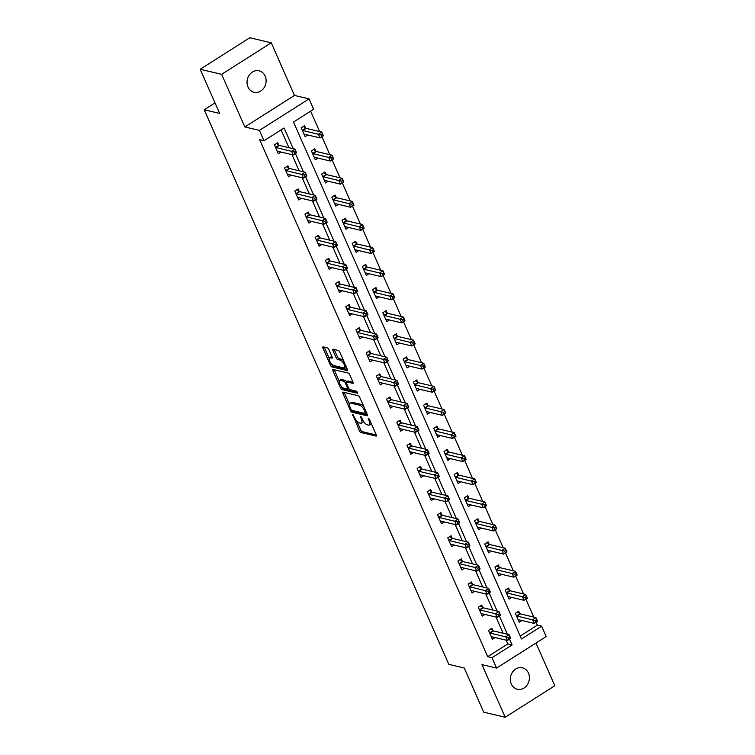 <?xml version="1.0" encoding="UTF-8"?>
<svg xmlns="http://www.w3.org/2000/svg" width="755" height="755" viewBox="0 0 755 755"><rect width="100%" height="100%" fill="white"/><g stroke="black" fill="none" stroke-linecap="round" stroke-linejoin="round"><path stroke-width="1.13" d="M352.736 414.514L359.408 430.841A1.689 0.651 -122.4 0 0 360.899 432.502L376.047 436.079A1.689 0.651 -122.4 0 0 376.311 436.05A1.689 0.651 -122.4 0 0 376.254 434.823L369.431 419.365L368.214 418.232L369.138 421.092A5.408 2.076 -122.4 0 1 369.337 425.018A5.408 2.076 -122.4 0 1 368.497 425.112L367.232 424.81A5.408 2.076 -122.4 0 1 362.485 419.516L360.569 416.364L361.305 419.242A5.408 2.076 -122.4 0 1 361.513 423.168A5.408 2.076 -122.4 0 1 360.663 423.262L359.399 422.96A5.408 2.076 -122.4 0 1 354.652 417.666L352.736 414.514M247.989 86.995A11.014 9.466 103.3 0 0 254.039 92.27A11.014 9.466 103.3 0 0 263.92 87.948A11.014 9.466 103.3 0 0 265.156 76.095A11.014 9.466 103.3 0 0 259.107 70.828A11.014 9.466 103.3 0 0 249.225 75.151A11.014 9.466 103.3 0 0 247.989 86.995M511.286 683.973A11.014 9.466 103.3 0 0 517.335 689.24A11.014 9.466 103.3 0 0 527.216 684.917A11.014 9.466 103.3 0 0 528.453 673.073A11.014 9.466 103.3 0 0 522.403 667.798A11.014 9.466 103.3 0 0 512.522 672.12A11.014 9.466 103.3 0 0 511.286 683.973M328.869 349.546A1.689 0.651 -122.4 0 0 327.387 347.895L323.14 346.885A1.689 0.651 -122.4 0 0 322.876 346.913A1.689 0.651 -122.4 0 0 322.932 348.14L330.511 365.307A1.689 0.651 -122.4 0 0 331.992 366.958L347.149 370.545A1.689 0.651 -122.4 0 0 347.413 370.516A1.689 0.651 -122.4 0 0 347.347 369.289L339.778 352.123A1.689 0.651 -122.4 0 0 338.287 350.471L333.153 349.254A1.689 0.651 -122.4 0 0 332.889 349.282A1.689 0.651 -122.4 0 0 332.955 350.509L336.192 357.861A1.689 0.651 -122.4 0 0 337.674 359.512L340.222 360.116A4.521 1.736 -122.4 0 1 343.836 363.806A4.521 1.736 -122.4 0 1 344.365 367.817A4.521 1.736 -122.4 0 1 343.657 367.893L333.682 365.543A4.521 1.736 -122.4 0 1 330.077 361.853A4.521 1.736 -122.4 0 1 329.539 357.832A4.521 1.736 -122.4 0 1 330.246 357.757L331.907 358.144A1.689 0.651 -122.4 0 0 332.172 358.125A1.689 0.651 -122.4 0 0 332.115 356.889L328.869 349.546M491.986 657.709L487.692 656.699L259.692 139.751L263.986 140.77L259.409 130.388L309.05 98.877L313.627 109.258L293.497 122.027L521.497 638.975L541.628 626.197L546.195 636.569L496.554 668.081L491.986 657.709L512.107 644.93L509.531 639.089M496.554 668.081L481.973 664.636L505.18 717.25L483.738 712.182L464.259 668.015L448.819 664.362L204.218 109.777L219.658 113.429L200.179 69.262L221.621 74.33L244.828 126.944L259.409 130.388M343.091 392.128A1.689 0.651 -122.4 0 0 342.827 392.156A1.689 0.651 -122.4 0 0 342.893 393.383L350.462 410.55A1.689 0.651 -122.4 0 0 351.943 412.202L367.1 415.788A1.689 0.651 -122.4 0 0 367.364 415.76A1.689 0.651 -122.4 0 0 367.298 414.533L359.729 397.366A1.689 0.651 -122.4 0 0 358.248 395.714L343.091 392.128M340.486 387.928L332.917 370.762A1.689 0.651 -122.4 0 1 332.851 369.535A1.689 0.651 -122.4 0 1 333.115 369.506L348.272 373.093A1.689 0.651 -122.4 0 1 349.754 374.744L352.991 382.087A1.689 0.651 -122.4 0 1 353.057 383.323A1.689 0.651 -122.4 0 1 352.793 383.351L346.649 381.898A1.689 0.651 -122.4 0 0 346.385 381.926A1.689 0.651 -122.4 0 0 346.441 383.153L348.593 388.023A1.689 0.651 -122.4 0 0 350.075 389.674L356.473 391.194L357.379 393.223L341.968 389.58A1.689 0.651 -122.4 0 1 340.486 387.928L341.666 386.72M200.179 69.262L249.82 37.75L271.262 42.818L221.621 74.33M505.18 717.25L554.821 685.738L535.993 643.052M215.024 102.916L204.218 109.777M487.692 656.699L507.822 643.921L506.171 640.174M503.094 633.209L495.969 617.052M492.892 610.087L485.776 593.94M482.7 586.965L475.575 570.818M472.498 563.843L465.382 547.696M462.305 540.731L455.18 524.574M452.103 517.609L444.988 501.452M441.911 494.487L434.786 478.33M431.709 471.365L424.593 455.218M421.516 448.243L414.391 432.096M411.315 425.131L404.199 408.974M401.122 402.009L393.997 385.852M390.92 378.887L383.804 362.73M380.728 355.765L373.602 339.618M370.526 332.644L363.41 316.496M360.333 309.522L353.208 293.374M350.131 286.409L343.015 270.252M339.939 263.287L332.813 247.13M329.737 240.165L322.621 224.008M319.544 217.044L312.419 200.896M309.342 193.922L302.226 177.774M299.15 170.809L292.025 154.652M288.948 147.687L281.105 129.898M492.94 630.633L491.883 628.235L488.532 630.368L492.449 639.259L495.12 637.56M482.747 607.511L481.69 605.114L478.33 607.247L482.256 616.137L484.918 614.447M472.545 584.398L471.488 581.992L468.138 584.125L472.054 593.015L474.725 591.325M462.353 561.276L461.296 558.879L457.936 561.003L461.862 569.893L464.523 568.204M452.151 538.155L451.094 535.757L447.743 537.881L451.66 546.78L454.331 545.082M441.958 515.033L440.901 512.636L437.541 514.768L441.467 523.659L444.129 521.96M431.756 491.911L430.699 489.514L427.349 491.647L431.265 500.537L433.936 498.847M421.564 468.789L420.507 466.392L417.147 468.525L421.073 477.415L423.734 475.725M411.362 445.676L410.305 443.27L406.954 445.403L410.871 454.293L413.542 452.604M401.169 422.555L400.112 420.157L396.752 422.281L400.678 431.171L403.34 429.482M390.967 399.433L389.91 397.036L386.56 399.159L390.477 408.059L393.147 406.36M380.775 376.311L379.718 373.914L376.358 376.047L380.284 384.937L382.945 383.238M370.573 353.189L369.516 350.792L366.166 352.925L370.082 361.815L372.753 360.126M360.38 330.077L359.323 327.67L355.964 329.803L359.89 338.693L362.551 337.004M350.178 306.955L349.121 304.558L345.771 306.681L349.688 315.571L352.358 313.882M339.986 283.833L338.929 281.436L335.569 283.559L339.495 292.459L342.157 290.76M329.784 260.711L328.727 258.314L325.377 260.447L329.293 269.337L331.964 267.638M319.591 237.589L318.534 235.192L315.175 237.325L319.101 246.215L321.762 244.526M309.39 214.467L308.333 212.07L304.982 214.203L308.899 223.093L311.57 221.404M299.197 191.355L298.14 188.948L294.78 191.081L298.706 199.971L301.368 198.282M288.995 168.233L287.938 165.836L284.588 167.959L288.504 176.849L291.175 175.16M278.803 145.111L277.746 142.714L274.386 144.837L278.312 153.737L280.973 152.038M520.214 636.05L537.333 625.187L536.041 622.252M533.757 617.08L525.848 599.13M523.564 593.958L515.646 576.018M513.362 570.837L505.454 552.896M503.17 547.724L495.252 529.774M492.968 524.602L485.059 506.652M482.775 501.48L474.857 483.53M472.573 478.359L464.665 460.408M462.381 455.237L454.463 437.296M452.179 432.115L444.27 414.174M441.986 409.002L434.068 391.052M431.784 385.88L423.876 367.93M421.592 362.759L413.674 344.808M411.39 339.637L403.481 321.696M401.198 316.515L393.28 298.574M390.996 293.402L383.087 275.452M380.803 270.281L372.885 252.33M370.601 247.159L362.693 229.209M360.409 224.037L352.491 206.087M350.207 200.915L342.298 182.974M340.014 177.793L332.096 159.852M329.812 154.681L321.904 136.731M319.62 131.559L310.626 111.155M519.78 613.598L518.713 611.201L515.363 613.334L519.289 622.224L521.95 620.534M509.578 590.476L508.521 588.079L505.17 590.212L509.087 599.102L511.758 597.413M499.385 567.364L498.319 564.957L494.969 567.09L498.895 575.98L501.556 574.291M489.183 544.242L488.126 541.845L484.776 543.968L488.693 552.858L491.363 551.169M478.991 521.12L477.924 518.723L474.574 520.846L478.5 529.746L481.161 528.047M468.789 497.998L467.732 495.601L464.382 497.734L468.298 506.624L470.969 504.925M458.596 474.876L457.53 472.479L454.18 474.612L458.106 483.502L460.767 481.813M448.394 451.764L447.337 449.357L443.987 451.49L447.904 460.38L450.575 458.691M438.202 428.642L437.136 426.245L433.785 428.368L437.711 437.258L440.373 435.569M428 405.52L426.943 403.123L423.593 405.246L427.509 414.146L430.18 412.447M417.808 382.398L416.741 380.001L413.391 382.124L417.317 391.024L419.978 389.325M407.606 359.276L406.549 356.879L403.198 359.012L407.115 367.902L409.786 366.213M397.413 336.154L396.347 333.757L392.996 335.89L396.922 344.78L399.584 343.091M387.211 313.042L386.154 310.635L382.804 312.768L386.72 321.658L389.391 319.969M377.019 289.92L375.952 287.523L372.602 289.646L376.528 298.536L379.189 296.847M366.817 266.798L365.76 264.401L362.409 266.524L366.326 275.424L368.997 273.725M356.624 243.676L355.558 241.279L352.207 243.412L356.134 252.302L358.795 250.603M346.422 220.554L345.365 218.157L342.015 220.29L345.932 229.18L348.602 227.491M336.23 197.442L335.163 195.035L331.813 197.168L335.739 206.058L338.4 204.369M326.028 174.32L324.971 171.923L321.621 174.046L325.537 182.936L328.208 181.247M315.835 151.198L314.769 148.801L311.419 150.924L315.345 159.824L318.006 158.125M305.633 128.076L304.576 125.679L301.226 127.812L305.143 136.702L307.814 135.003M244.828 126.944L294.469 95.432L271.262 42.818M294.469 95.432L309.05 98.877M537.333 625.187L541.628 626.197M293.242 148.697L284.107 127.991L263.986 140.77M507.379 634.219L499.329 615.967M497.186 611.106L489.136 592.845M486.984 587.985L478.934 569.723M476.792 564.863L468.742 546.601M466.59 541.741L458.54 523.489M456.398 518.619L448.347 500.367M446.196 495.497L438.145 477.245M436.003 472.385L427.953 454.123M425.801 449.263L417.751 431.001M415.609 426.141L407.558 407.889M405.407 403.019L397.356 384.767M395.214 379.897L387.164 361.645M385.012 356.785L376.962 338.523M374.82 333.663L366.77 315.401M364.618 310.541L356.568 292.279M354.425 287.419L346.375 269.167M344.223 264.297L336.173 246.045M334.031 241.175L325.981 222.923M323.829 218.063L315.779 199.801M313.636 194.941L305.586 176.679M303.434 171.819L295.384 153.567M507.822 643.921L512.107 644.93M361.513 423.168L362.853 422.319A5.408 2.076 -122.4 0 0 363.344 421.139M369.337 425.018L370.686 424.168A5.408 2.076 -122.4 0 0 371.149 423.262M356.804 421.045L360.758 429.991A1.689 0.651 -122.4 0 0 362.24 431.643L376.311 434.974M352.236 410.446A1.689 0.651 -122.4 0 0 353.283 411.352L367.364 414.684M344.167 392.383A1.689 0.651 -122.4 0 0 344.233 392.534L349.329 404.095M350.933 409.229L351.972 410.39L365.278 413.532L364.486 410.541A5.408 2.076 -122.4 0 0 359.739 405.256L350.641 403.104A5.408 2.076 -122.4 0 0 349.801 403.189A5.408 2.076 -122.4 0 0 349.999 407.124L350.933 409.229M363.674 406.313A5.408 2.076 -122.4 0 0 361.079 404.397L359.739 405.256M349.801 403.189L351.141 402.339A5.408 2.076 -122.4 0 1 351.99 402.255L361.079 404.397M339.184 381.096L334.257 369.912L332.917 370.762M353.057 382.238L347.989 381.039A1.689 0.651 -122.4 0 0 347.725 381.067A1.689 0.651 -122.4 0 0 347.583 381.294M357.36 392.053L343.308 388.731L341.968 389.58M340.269 380.388A4.521 1.736 -122.4 0 0 339.561 380.463A4.521 1.736 -122.4 0 0 340.09 384.484A4.521 1.736 -122.4 0 0 343.704 388.174L347.215 389.004A1.689 0.651 -122.4 0 0 347.479 388.976A1.689 0.651 -122.4 0 0 347.413 387.749L345.261 382.87A1.689 0.651 -122.4 0 0 343.78 381.218L340.269 380.388L341.609 379.538A4.521 1.736 -122.4 0 0 340.901 379.614L339.561 380.463M346.517 381.832A1.689 0.651 -122.4 0 0 345.12 380.369L343.78 381.218M341.609 379.538L345.12 380.369M341.826 387.079A1.689 0.651 -122.4 0 0 343.308 388.731M329.539 357.832L330.888 356.983A4.521 1.736 -122.4 0 1 331.587 356.907L332.172 357.039M344.365 367.817L345.705 366.968A4.521 1.736 -122.4 0 0 346.064 366.392M343.525 360.626A4.521 1.736 -122.4 0 0 341.571 359.257L340.222 360.116M334.238 349.508A1.689 0.651 -122.4 0 0 334.295 349.659L337.532 357.002A1.689 0.651 -122.4 0 0 339.023 358.663L341.571 359.257M331.719 364.174L331.851 364.457A1.689 0.651 -122.4 0 0 333.332 366.109L347.404 369.44M324.216 347.14A1.689 0.651 -122.4 0 0 324.282 347.291L329.18 358.408M518.232 619.827L518.317 619.77A1.718 0.661 57.6 0 1 518.591 619.732L534.2 623.422L532.568 619.723L535.918 617.59L520.308 613.9A1.718 0.661 57.6 0 1 519.94 613.721L517.496 611.975M536.522 619.6L535.918 617.59L537.551 621.299L534.2 623.422L537.173 621.082L536.522 619.6L535.172 620.459L535.833 621.941M535.172 620.459L516.958 616.033A1.718 0.661 57.6 0 1 516.59 615.844L516.42 615.731M490.665 629.009L493.109 630.755A1.718 0.661 -122.4 0 0 493.477 630.935L509.087 634.625L510.72 638.334L507.369 640.457L491.75 636.767A1.718 0.661 -122.4 0 0 491.486 636.795L491.392 636.861M508.993 638.975L507.369 640.457L505.727 636.758L509.087 634.625L509.682 636.635L508.341 637.494L508.993 638.975L510.342 638.117L509.682 636.635M489.589 632.765L489.75 632.879A1.718 0.661 -122.4 0 0 490.118 633.067L508.341 637.494M508.03 596.705L508.115 596.648A1.718 0.661 57.6 0 1 508.389 596.61L523.998 600.301L522.366 596.601L525.725 594.468L510.106 590.778A1.718 0.661 57.6 0 1 509.738 590.599L507.303 588.853M526.32 596.488L525.725 594.468L527.358 598.177L523.998 600.301L526.971 597.969L526.32 596.488L524.98 597.337L525.631 598.819M524.98 597.337L506.756 592.911A1.718 0.661 57.6 0 1 506.388 592.722L506.227 592.609M497.838 573.583L497.923 573.526A1.718 0.661 57.6 0 1 498.196 573.498L513.806 577.188L512.173 573.479L515.523 571.346L499.914 567.656A1.718 0.661 57.6 0 1 499.546 567.477L497.101 565.731M516.127 573.366L515.523 571.346L517.156 575.055L513.806 577.188L516.779 574.848L516.127 573.366L514.778 574.215L515.438 575.697M514.778 574.215L496.563 569.789A1.718 0.661 57.6 0 1 496.195 569.61L496.026 569.487M480.463 605.887L482.907 607.633A1.718 0.661 -122.4 0 0 483.276 607.813L498.885 611.503L500.518 615.212L497.167 617.335L481.558 613.645A1.718 0.661 -122.4 0 0 481.284 613.673L481.199 613.74M498.8 615.853L497.167 617.335L495.535 613.636L498.885 611.503L499.489 613.522L498.149 614.372L498.8 615.853L500.14 615.004L499.489 613.522M479.387 609.644L479.557 609.757A1.718 0.661 -122.4 0 0 479.925 609.946L498.149 614.372M470.271 582.766L472.715 584.512A1.718 0.661 -122.4 0 0 473.083 584.691L488.693 588.381L490.325 592.09L486.975 594.223L471.356 590.533A1.718 0.661 -122.4 0 0 471.092 590.561L470.997 590.618M488.598 592.732L486.975 594.223L485.333 590.514L488.693 588.381L489.287 590.401L487.947 591.25L488.598 592.732L489.948 591.882L489.287 590.401M469.195 586.522L469.355 586.644A1.718 0.661 -122.4 0 0 469.723 586.824L487.947 591.25M487.636 550.461L487.721 550.404A1.718 0.661 57.6 0 1 487.994 550.376L503.604 554.066L501.971 550.357L505.331 548.234L489.712 544.544A1.718 0.661 57.6 0 1 489.344 544.355L486.909 542.619M505.925 550.244L505.331 548.234L506.964 551.933L503.604 554.066L506.577 551.726L505.925 550.244L504.585 551.093L505.237 552.575M504.585 551.093L486.362 546.667A1.718 0.661 57.6 0 1 485.994 546.488L485.833 546.365M477.443 527.339L477.528 527.283A1.718 0.661 57.6 0 1 477.802 527.254L493.411 530.944L491.779 527.235L495.129 525.112L479.519 521.422A1.718 0.661 57.6 0 1 479.151 521.233L476.707 519.497M495.733 527.122L495.129 525.112L496.762 528.811L493.411 530.944L496.384 528.604L495.733 527.122L494.383 527.971L495.044 529.453M494.383 527.971L476.169 523.545A1.718 0.661 57.6 0 1 475.801 523.366L475.631 523.253M484.842 506.341L486.182 505.482L485.531 504L484.191 504.859L484.842 506.341L483.209 507.822L481.577 504.123L484.937 501.99L486.569 505.699L483.209 507.822L467.6 504.132A1.718 0.661 57.6 0 0 467.336 504.161L467.326 504.17A1.718 0.661 57.6 0 1 467.336 504.161L467.477 504.123M485.531 504L484.937 501.99L469.317 498.3A1.718 0.661 57.6 0 1 468.949 498.121L466.514 496.375M484.191 504.859L465.967 500.433A1.718 0.661 57.6 0 1 465.599 500.244L465.439 500.131M460.069 559.653L462.513 561.39A1.718 0.661 -122.4 0 0 462.881 561.578L478.491 565.269L480.123 568.968L476.773 571.101L461.163 567.411A1.718 0.661 -122.4 0 0 460.89 567.439L460.805 567.496M478.406 569.61L476.773 571.101L475.14 567.392L478.491 565.269L479.095 567.279L477.755 568.128L478.406 569.61L479.746 568.76L479.095 567.279M458.993 563.4L459.163 563.523A1.718 0.661 -122.4 0 0 459.531 563.702L477.755 568.128M449.876 536.531L452.32 538.268A1.718 0.661 -122.4 0 0 452.689 538.457L468.298 542.147L469.931 545.846L466.581 547.979L450.961 544.289A1.718 0.661 -122.4 0 0 450.697 544.317L450.603 544.374M468.204 546.488L466.581 547.979L464.938 544.27L468.298 542.147L468.893 544.157L467.553 545.006L468.204 546.488L469.553 545.638L468.893 544.157M448.8 540.287L448.961 540.401A1.718 0.661 -122.4 0 0 449.329 540.58L467.553 545.006M440.637 521.158L440.505 521.195A1.718 0.661 -122.4 0 1 440.769 521.167L456.379 524.857L454.746 521.158L458.096 519.025L459.729 522.734L456.379 524.857L459.351 522.517L458.7 521.035L457.36 521.894L458.011 523.375M438.598 517.166L438.768 517.279A1.718 0.661 -122.4 0 0 439.136 517.468L457.36 521.894M439.674 513.409L442.119 515.155A1.718 0.661 -122.4 0 0 442.487 515.335L458.096 519.025L458.7 521.035M430.444 498.036L430.303 498.083A1.718 0.661 -122.4 0 0 430.303 498.083L430.303 498.073A1.718 0.661 -122.4 0 1 430.567 498.045L446.186 501.735L444.544 498.036L447.904 495.903L449.536 499.612L446.186 501.735L449.159 499.404L448.498 497.913L447.158 498.772L447.809 500.254M428.406 494.044L428.566 494.157A1.718 0.661 -122.4 0 0 428.934 494.346L447.158 498.772M429.482 490.288L431.926 492.034A1.718 0.661 -122.4 0 0 432.294 492.213L447.904 495.903L448.498 497.913M420.242 474.914L420.11 474.952A1.718 0.661 -122.4 0 1 420.375 474.923L435.984 478.613L434.351 474.914L437.702 472.781L439.334 476.49L435.984 478.613L438.957 476.282L438.306 474.801L436.966 475.65L437.617 477.132M418.204 470.922L418.374 471.035A1.718 0.661 -122.4 0 0 418.742 471.224L436.966 475.65M419.28 467.166L421.724 468.912A1.718 0.661 -122.4 0 0 422.092 469.091L437.702 472.781L438.306 474.801M410.05 451.792L409.908 451.83A1.718 0.661 -122.4 0 1 410.173 451.811L425.792 455.501L424.15 451.792L427.509 449.659L429.142 453.368L425.792 455.501L428.764 453.16L428.104 451.679L426.764 452.528L427.415 454.01M408.011 447.8L408.172 447.923A1.718 0.661 -122.4 0 0 408.54 448.102L426.764 452.528M409.087 444.053L411.532 445.79A1.718 0.661 -122.4 0 0 411.9 445.969L427.509 449.659L428.104 451.679M399.848 428.67L399.716 428.717A1.718 0.661 -122.4 0 1 399.98 428.689L415.59 432.379L413.957 428.67L417.307 426.547L418.94 430.246L415.59 432.379L418.563 430.039L417.911 428.557L416.571 429.406L417.222 430.888M397.809 424.678L397.979 424.801A1.718 0.661 -122.4 0 0 398.347 424.98L416.571 429.406M398.885 420.931L401.33 422.668A1.718 0.661 -122.4 0 0 401.698 422.857L417.307 426.547L417.911 428.557M389.655 405.558L389.514 405.595A1.718 0.661 -122.4 0 1 389.778 405.567L405.397 409.257L403.755 405.548L407.115 403.425L408.748 407.124L405.397 409.257L408.37 406.917L407.709 405.435L406.369 406.284L407.02 407.766M387.617 401.566L387.777 401.679A1.718 0.661 -122.4 0 0 388.145 401.858L406.369 406.284M388.693 397.809L391.137 399.546A1.718 0.661 -122.4 0 0 391.505 399.735L407.115 403.425L407.709 405.435M378.491 374.688L380.935 376.434A1.718 0.661 -122.4 0 0 381.303 376.613L396.913 380.303L398.546 384.012L395.195 386.135L379.586 382.445A1.718 0.661 -122.4 0 0 379.312 382.474A1.718 0.661 -122.4 0 0 379.312 382.483M396.828 384.654L395.195 386.135L393.563 382.436L396.913 380.303L397.517 382.313L396.177 383.172L396.828 384.654L398.168 383.795L397.517 382.313M377.415 378.444L377.585 378.557A1.718 0.661 -122.4 0 0 377.953 378.746L396.177 383.172M368.298 351.566L370.743 353.312A1.718 0.661 -122.4 0 0 371.111 353.491L386.72 357.181L388.353 360.89L385.003 363.013L369.384 359.323A1.718 0.661 -122.4 0 0 369.12 359.352A1.718 0.661 -122.4 0 0 369.12 359.361L369.025 359.418M386.626 361.532L385.003 363.013L383.361 359.314L386.72 357.181L387.315 359.201L385.975 360.05L386.626 361.532L387.976 360.682L387.315 359.201M367.223 355.322L367.383 355.435A1.718 0.661 -122.4 0 0 367.751 355.624L385.975 360.05M358.096 328.444L360.541 330.19A1.718 0.661 -122.4 0 0 360.909 330.369L376.518 334.059L378.151 337.768L374.801 339.901L359.191 336.211A1.718 0.661 -122.4 0 0 358.918 336.239L358.833 336.296M376.434 338.41L374.801 339.901L373.168 336.192L376.518 334.059L377.123 336.079L375.782 336.928L376.434 338.41L377.774 337.56L377.123 336.079M357.021 332.2L357.19 332.323A1.718 0.661 -122.4 0 0 357.559 332.502L375.782 336.928M347.904 305.331L350.348 307.068A1.718 0.661 -122.4 0 0 350.716 307.257L366.326 310.947L367.959 314.646L364.608 316.779L348.989 313.089A1.718 0.661 -122.4 0 0 348.725 313.117L348.631 313.174M366.232 315.288L364.608 316.779L362.966 313.07L366.326 310.947L366.921 312.957L365.58 313.806L366.232 315.288L367.581 314.439L366.921 312.957M346.828 309.078L346.989 309.201A1.718 0.661 -122.4 0 0 347.357 309.38L365.58 313.806M337.702 282.21L340.146 283.946A1.718 0.661 -122.4 0 0 340.514 284.135L356.124 287.825L357.757 291.524L354.406 293.657L338.797 289.967A1.718 0.661 -122.4 0 0 338.523 289.995L338.438 290.052M356.039 292.166L354.406 293.657L352.774 289.948L356.124 287.825L356.728 289.835L355.388 290.684L356.039 292.166L357.379 291.317L356.728 289.835M336.626 285.966L336.796 286.079A1.718 0.661 -122.4 0 0 337.164 286.258L355.388 290.684M327.51 259.088L329.954 260.834A1.718 0.661 -122.4 0 0 330.322 261.013L345.932 264.703L347.564 268.412L344.214 270.535L328.595 266.845A1.718 0.661 -122.4 0 0 328.331 266.874L328.236 266.94M345.837 269.054L344.214 270.535L342.572 266.836L345.932 264.703L346.526 266.713L345.186 267.572L345.837 269.054L347.187 268.195L346.526 266.713M326.434 262.844L326.594 262.957A1.718 0.661 -122.4 0 0 326.962 263.146L345.186 267.572M317.308 235.966L319.752 237.712A1.718 0.661 -122.4 0 0 320.12 237.891L335.73 241.581L337.362 245.29L334.012 247.414L318.402 243.723A1.718 0.661 -122.4 0 0 318.129 243.752L318.044 243.818M335.645 245.932L334.012 247.414L332.379 243.714L335.73 241.581L336.334 243.591L334.993 244.45L335.645 245.932L336.985 245.082L336.334 243.591M316.232 239.722L316.402 239.835A1.718 0.661 -122.4 0 0 316.77 240.024L334.993 244.45M307.115 212.844L309.559 214.59A1.718 0.661 -122.4 0 0 309.927 214.769L325.537 218.459L327.17 222.168L323.82 224.292L308.2 220.602A1.718 0.661 -122.4 0 0 307.936 220.639L307.842 220.696M325.443 222.81L323.82 224.292L322.177 220.592L325.537 218.459L326.132 220.479L324.792 221.328L325.443 222.81L326.792 221.961L326.132 220.479M306.039 216.6L306.2 216.713A1.718 0.661 -122.4 0 0 306.568 216.902L324.792 221.328M296.913 189.731L299.357 191.468A1.718 0.661 -122.4 0 0 299.726 191.647L315.335 195.337L316.968 199.046L313.618 201.179L298.008 197.489A1.718 0.661 -122.4 0 0 297.734 197.517L297.649 197.574M315.25 199.688L313.618 201.179L311.985 197.47L315.335 195.337L315.939 197.357L314.599 198.206L315.25 199.688L316.59 198.839L315.939 197.357M295.837 193.478L296.007 193.601A1.718 0.661 -122.4 0 0 296.375 193.78L314.599 198.206M474.65 483.219L475.99 482.37L475.339 480.888L473.989 481.737L474.65 483.219L473.017 484.701L471.384 481.001L474.735 478.868L476.367 482.577L473.017 484.701L457.407 481.01A1.718 0.661 57.6 0 0 457.134 481.039L457.134 481.048A1.718 0.661 57.6 0 1 457.134 481.039L457.275 481.001M475.339 480.888L474.735 478.868L459.125 475.178A1.718 0.661 57.6 0 1 458.757 474.999L456.313 473.253M473.989 481.737L455.775 477.311A1.718 0.661 57.6 0 1 455.407 477.122L455.237 477.009M446.941 457.926A1.718 0.661 57.6 0 1 447.205 457.898L462.815 461.588L461.182 457.879L464.542 455.746L448.923 452.056A1.718 0.661 57.6 0 1 448.555 451.877L446.12 450.131M465.137 457.766L464.542 455.746L466.175 459.455L462.815 461.588L465.788 459.248L465.137 457.766L463.796 458.615L464.448 460.097M463.796 458.615L445.573 454.189A1.718 0.661 57.6 0 1 445.205 454.01L445.044 453.887M436.739 434.805A1.718 0.661 57.6 0 1 437.013 434.776L452.623 438.466L450.99 434.757L454.34 432.634L438.731 428.944A1.718 0.661 57.6 0 1 438.362 428.755L435.918 427.019M454.944 434.644L454.34 432.634L455.973 436.333L452.623 438.466L455.595 436.126L454.944 434.644L453.595 435.493L454.255 436.975M453.595 435.493L435.38 431.067A1.718 0.661 57.6 0 1 435.012 430.888L434.842 430.765M426.452 411.739L426.537 411.683A1.718 0.661 57.6 0 1 426.811 411.654L442.421 415.344L440.788 411.635L444.148 409.512L428.529 405.822A1.718 0.661 57.6 0 1 428.161 405.633L425.726 403.897M444.742 411.522L444.148 409.512L445.78 413.211L442.421 415.344L445.393 413.004L444.742 411.522L443.402 412.372L444.053 413.853M443.402 412.372L425.178 407.945A1.718 0.661 57.6 0 1 424.81 407.766L424.65 407.653M416.26 388.627L416.345 388.561A1.718 0.661 57.6 0 1 416.618 388.532L432.228 392.223L430.595 388.523L433.946 386.39L418.336 382.7A1.718 0.661 57.6 0 1 417.968 382.511L415.524 380.775M434.55 388.4L433.946 386.39L435.578 390.09L432.228 392.223L435.201 389.882L434.55 388.4L433.2 389.259L433.861 390.741M433.2 389.259L414.986 384.823A1.718 0.661 57.6 0 1 414.618 384.644L414.448 384.531M406.058 365.505L406.143 365.448A1.718 0.661 57.6 0 1 406.152 365.439A1.718 0.661 57.6 0 1 406.416 365.411L422.026 369.101L420.393 365.401L423.753 363.268L408.134 359.578A1.718 0.661 57.6 0 1 407.775 359.399L405.331 357.653M424.348 365.278L423.753 363.268L425.386 366.977L422.026 369.101L424.999 366.77L424.348 365.278L423.008 366.137L423.659 367.619M423.008 366.137L404.784 361.711A1.718 0.661 57.6 0 1 404.416 361.522L404.255 361.409M395.865 342.383L395.95 342.326A1.718 0.661 57.6 0 1 396.224 342.289L411.834 345.979L410.201 342.279L413.551 340.146L397.942 336.456A1.718 0.661 57.6 0 1 397.574 336.277L395.129 334.531M414.155 342.166L413.551 340.146L415.184 343.855L411.834 345.979L414.806 343.648L414.155 342.166L412.806 343.015L413.466 344.497M412.806 343.015L394.591 338.589A1.718 0.661 57.6 0 1 394.223 338.4L394.053 338.287M385.663 319.261L385.748 319.205A1.718 0.661 57.6 0 1 386.022 319.176L401.632 322.866L399.999 319.157L403.359 317.024L387.74 313.334A1.718 0.661 57.6 0 1 387.381 313.155L384.937 311.409M403.953 319.044L403.359 317.024L404.991 320.733L401.632 322.866L404.605 320.526L403.953 319.044L402.613 319.893L403.264 321.375M402.613 319.893L384.389 315.467A1.718 0.661 57.6 0 1 384.021 315.288L383.861 315.165M375.471 296.139L375.556 296.083A1.718 0.661 57.6 0 1 375.83 296.054L391.439 299.744L389.807 296.036L393.157 293.912L377.547 290.222A1.718 0.661 57.6 0 1 377.179 290.033L374.735 288.297M393.761 295.922L393.157 293.912L394.789 297.612L391.439 299.744L394.412 297.404L393.761 295.922L392.411 296.772L393.072 298.253M392.411 296.772L374.197 292.345A1.718 0.661 57.6 0 1 373.829 292.166L373.659 292.043M365.269 273.017L365.354 272.961A1.718 0.661 57.6 0 1 365.628 272.933L381.237 276.623L379.605 272.914L382.964 270.79L367.345 267.1A1.718 0.661 57.6 0 1 366.987 266.911L364.542 265.175M383.559 272.8L382.964 270.79L384.597 274.49L381.237 276.623L384.21 274.282L383.559 272.8L382.219 273.65L382.87 275.131M382.219 273.65L363.995 269.224A1.718 0.661 57.6 0 1 363.627 269.044L363.466 268.931M355.077 249.905L355.161 249.848A1.718 0.661 57.6 0 1 355.435 249.811L371.045 253.501L369.412 249.801L372.762 247.668L357.153 243.978A1.718 0.661 57.6 0 1 356.785 243.799L354.34 242.053M373.366 249.678L372.762 247.668L374.395 251.377L371.045 253.501L374.018 251.16L373.366 249.678L372.017 250.537L372.677 252.019M372.017 250.537L353.802 246.111A1.718 0.661 57.6 0 1 353.434 245.922L353.264 245.809M344.875 226.783L344.959 226.727A1.718 0.661 57.6 0 1 344.969 226.717A1.718 0.661 57.6 0 1 345.233 226.689L360.843 230.379L359.21 226.679L362.57 224.546L346.951 220.856A1.718 0.661 57.6 0 1 346.592 220.677L344.148 218.931M363.164 226.566L362.57 224.546L364.203 228.255L360.843 230.379L363.816 228.048L363.164 226.566L361.824 227.415L362.475 228.897M361.824 227.415L343.6 222.989A1.718 0.661 57.6 0 1 343.232 222.8L343.072 222.687M334.682 203.661L334.767 203.605A1.718 0.661 57.6 0 1 335.041 203.576L350.65 207.266L349.018 203.557L352.368 201.425L336.758 197.734A1.718 0.661 57.6 0 1 336.39 197.555L333.946 195.809M352.972 203.444L352.368 201.425L354.001 205.133L350.65 207.266L353.623 204.926L352.972 203.444L351.622 204.294L352.283 205.775M351.622 204.294L333.408 199.867A1.718 0.661 57.6 0 1 333.04 199.688L332.87 199.565M324.48 180.539L324.565 180.483A1.718 0.661 57.6 0 1 324.839 180.454L340.448 184.144L338.816 180.436L342.175 178.312L326.556 174.622A1.718 0.661 57.6 0 1 326.198 174.433L323.753 172.697M342.77 180.322L342.175 178.312L343.808 182.012L340.448 184.144L343.421 181.804L342.77 180.322L341.43 181.172L342.081 182.653M341.43 181.172L323.206 176.745A1.718 0.661 57.6 0 1 322.838 176.566L322.678 176.444M314.288 157.418L314.373 157.361A1.718 0.661 57.6 0 1 314.646 157.333L330.256 161.023L328.623 157.314L331.974 155.19L316.364 151.5A1.718 0.661 57.6 0 1 315.996 151.311L313.551 149.575M332.577 157.2L331.974 155.19L333.606 158.89L330.256 161.023L333.229 158.682L332.577 157.2L331.228 158.05L331.889 159.531M331.228 158.05L313.014 153.624A1.718 0.661 57.6 0 1 312.645 153.444L312.476 153.331M286.721 166.61L289.165 168.346A1.718 0.661 -122.4 0 0 289.533 168.535L305.143 172.225L306.775 175.924L303.425 178.057L287.806 174.367A1.718 0.661 -122.4 0 0 287.542 174.396L287.447 174.452M305.048 176.566L303.425 178.057L301.783 174.348L305.143 172.225L305.737 174.235L304.397 175.084L305.048 176.566L306.398 175.717L305.737 174.235M285.645 170.356L285.805 170.479A1.718 0.661 -122.4 0 0 286.173 170.658L304.397 175.084M304.086 134.305L304.171 134.239A1.718 0.661 57.6 0 1 304.444 134.211L320.054 137.901L318.421 134.201L321.781 132.068L306.162 128.378A1.718 0.661 57.6 0 1 305.803 128.199L303.359 126.453M322.376 134.079L321.781 132.068L323.414 135.768L320.054 137.901L323.027 135.56L322.376 134.079L321.035 134.937L321.687 136.419M321.035 134.937L302.812 130.502A1.718 0.661 57.6 0 1 302.444 130.322L302.283 130.209M276.519 143.488L278.963 145.224A1.718 0.661 -122.4 0 0 279.331 145.413L294.941 149.103L296.573 152.803L293.223 154.935L277.614 151.245A1.718 0.661 -122.4 0 0 277.34 151.274L277.255 151.33M294.856 153.444L293.223 154.935L291.59 151.227L294.941 149.103L295.545 151.113L294.205 151.963L294.856 153.444L296.196 152.595L295.545 151.113M275.443 147.244L275.613 147.357A1.718 0.661 -122.4 0 0 275.981 147.536L294.205 151.963M353.312 414.939L352.594 415.392M368.968 418.638L368.251 419.091M361.135 416.788L360.428 417.241M362.136 418.714L361.305 419.242M369.959 420.563L369.138 421.092M362.24 431.643L360.899 432.502M360.758 429.991L359.408 430.841M353.283 411.352L351.943 412.202M351.396 409.956L350.462 410.55M344.233 392.534L342.893 393.383M366.241 412.126L365.411 412.655M365.307 410.022L364.486 410.541M351.99 402.255L350.641 403.104M347.989 381.039L346.649 381.898M348.244 387.221L347.413 387.749M346.234 382.257L345.261 382.87M331.587 356.907L330.246 357.757M339.023 358.663L337.674 359.512M337.532 357.002L336.192 357.861M334.295 349.659L332.955 350.509M333.332 366.109L331.992 366.958M331.851 364.457L330.511 365.307M324.282 347.291L322.932 348.14M520.308 613.9L516.958 616.033M519.94 613.721L516.59 615.844M489.75 632.879L493.109 630.755M490.118 633.067L493.477 630.935M510.106 590.778L506.756 592.911M509.738 590.599L506.388 592.722M499.914 567.656L496.563 569.789M499.546 567.477L496.195 569.61M479.557 609.757L482.907 607.633M479.925 609.946L483.276 607.813M469.355 586.644L472.715 584.512M469.723 586.824L473.083 584.691M489.712 544.544L486.362 546.667M489.344 544.355L485.994 546.488M479.519 521.422L476.169 523.545M479.151 521.233L475.801 523.366M469.317 498.3L465.967 500.433M468.949 498.121L465.599 500.244M459.163 563.523L462.513 561.39M459.531 563.702L462.881 561.578M448.961 540.401L452.32 538.268M449.329 540.58L452.689 538.457M438.768 517.279L442.119 515.155M439.136 517.468L442.487 515.335M428.566 494.157L431.926 492.034M428.934 494.346L432.294 492.213M418.374 471.035L421.724 468.912M418.742 471.224L422.092 469.091M408.172 447.923L411.532 445.79M408.54 448.102L411.9 445.969M397.979 424.801L401.33 422.668M398.347 424.98L401.698 422.857M387.777 401.679L391.137 399.546M388.145 401.858L391.505 399.735M377.585 378.557L380.935 376.434M377.953 378.746L381.303 376.613M367.383 355.435L370.743 353.312M367.751 355.624L371.111 353.491M357.19 332.323L360.541 330.19M357.559 332.502L360.909 330.369M346.989 309.201L350.348 307.068M347.357 309.38L350.716 307.257M336.796 286.079L340.146 283.946M337.164 286.258L340.514 284.135M326.594 262.957L329.954 260.834M326.962 263.146L330.322 261.013M316.402 239.835L319.752 237.712M316.77 240.024L320.12 237.891M306.2 216.713L309.559 214.59M306.568 216.902L309.927 214.769M296.007 193.601L299.357 191.468M296.375 193.78L299.726 191.647M459.125 475.178L455.775 477.311M458.757 474.999L455.407 477.122M448.923 452.056L445.573 454.189M448.555 451.877L445.205 454.01M438.731 428.944L435.38 431.067M438.362 428.755L435.012 430.888M428.529 405.822L425.178 407.945M428.161 405.633L424.81 407.766M418.336 382.7L414.986 384.823M417.968 382.511L414.618 384.644M408.134 359.578L404.784 361.711M407.775 359.399L404.416 361.522M397.942 336.456L394.591 338.589M397.574 336.277L394.223 338.4M387.74 313.334L384.389 315.467M387.381 313.155L384.021 315.288M377.547 290.222L374.197 292.345M377.179 290.033L373.829 292.166M367.345 267.1L363.995 269.224M366.987 266.911L363.627 269.044M357.153 243.978L353.802 246.111M356.785 243.799L353.434 245.922M346.951 220.856L343.6 222.989M346.592 220.677L343.232 222.8M336.758 197.734L333.408 199.867M336.39 197.555L333.04 199.688M326.556 174.622L323.206 176.745M326.198 174.433L322.838 176.566M316.364 151.5L313.014 153.624M315.996 151.311L312.645 153.444M285.805 170.479L289.165 168.346M286.173 170.658L289.533 168.535M306.162 128.378L302.812 130.502M305.803 128.199L302.444 130.322M275.613 147.357L278.963 145.224M275.981 147.536L279.331 145.413M366.543 412.825L365.458 413.514M347.725 381.067L346.385 381.926M348.678 388.212L347.479 388.976"/></g></svg>
